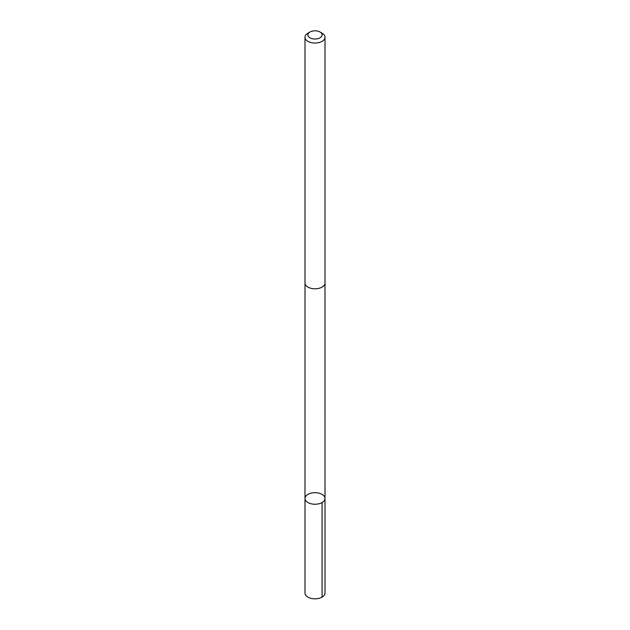 <?xml version="1.0" encoding="UTF-8"?>
<svg xmlns="http://www.w3.org/2000/svg" width="630" height="630" viewBox="0 0 630 630"><rect width="100%" height="100%" fill="white"/><g stroke="black" fill="none" stroke-linecap="round" stroke-linejoin="round"><path stroke-width="0.94" d="M307.172 502.055A10.001 5.772 180 0 1 304.999 498.464A10.001 5.772 180 0 1 315 492.691A10.001 5.772 180 0 1 325.001 498.464A10.001 5.772 180 0 1 318.292 503.913A10.001 5.772 180 0 1 307.172 502.055A10.001 5.772 180 0 1 304.999 498.464L304.999 593.051A10.001 5.772 0 0 0 307.172 596.641A10.001 5.772 0 0 0 318.292 598.5A10.001 5.772 0 0 0 325.001 593.051L325.001 498.464A10.001 5.772 180 0 1 318.292 503.913A10.001 5.772 180 0 1 307.172 502.055M309.968 32.012L307.928 33.193A10.001 5.772 0 0 0 304.999 37.272L304.999 283.027A10.001 5.772 0 0 0 315 288.8A10.001 5.772 0 0 0 325.001 283.027L325.001 37.272A10.001 5.772 0 0 0 322.828 33.681A10.001 5.772 0 0 0 322.072 33.193L320.032 32.012A7.111 4.103 0 0 0 309.968 32.012A7.111 4.103 0 0 0 309.787 37.706A7.111 4.103 0 0 0 319.63 38.028A7.111 4.103 0 0 0 320.568 32.358A7.111 4.103 0 0 0 320.032 32.012M304.999 37.272A10.001 5.772 0 0 0 315 43.045A10.001 5.772 0 0 0 325.001 37.272M322.072 502.543L322.072 597.13M305.007 283.209L304.999 498.464M324.993 283.209L325.001 498.464"/></g></svg>

